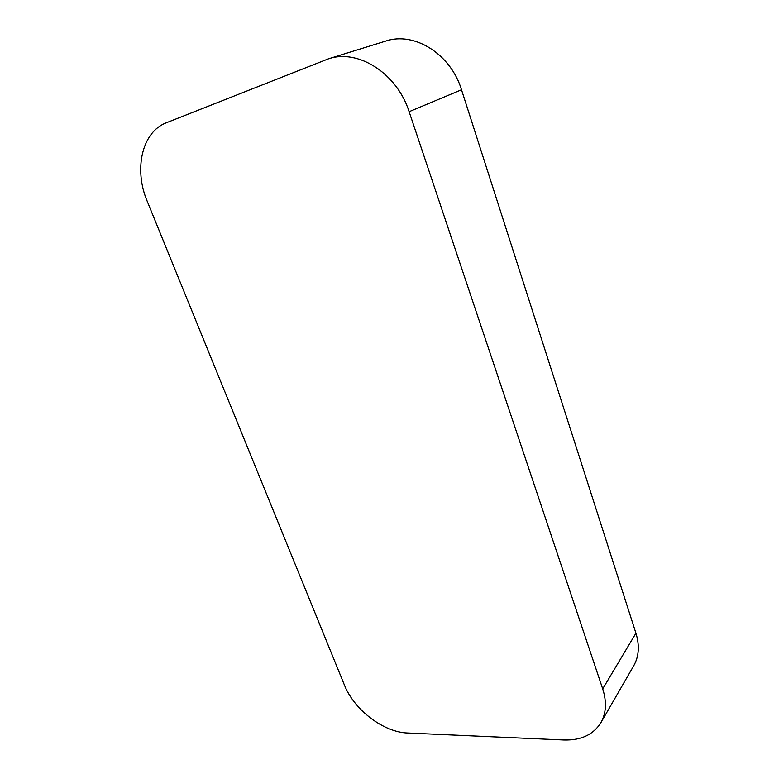 <?xml version="1.0" encoding="UTF-8"?>
<svg xmlns="http://www.w3.org/2000/svg" width="779" height="779" viewBox="0 0 779 779"><rect width="100%" height="100%" fill="white"/><g stroke="black" fill="none" stroke-linecap="round" stroke-linejoin="round"><path stroke-width="1.17" d="M147.26 201.381C133.676 169.579 141.768 131.914 166.453 122.722L328.378 58.853C358.145 48.541 397.086 73.46 409.121 111.689L602.703 688.87C606.851 701.85 606.247 713.126 600.901 722.688C593.306 734.733 580.949 740.498 563.821 739.992L407.641 733.01C383.375 732.299 354.075 709.747 344.367 684.907L147.26 201.381M328.378 58.853L385.693 41.092C414.34 31.228 450.817 54.16 461.509 89.77L635.937 633.191C639.715 645.548 638.975 656.405 633.726 665.782L600.901 722.688M461.509 89.77L409.121 111.689M635.937 633.191L602.703 688.87"/></g></svg>
